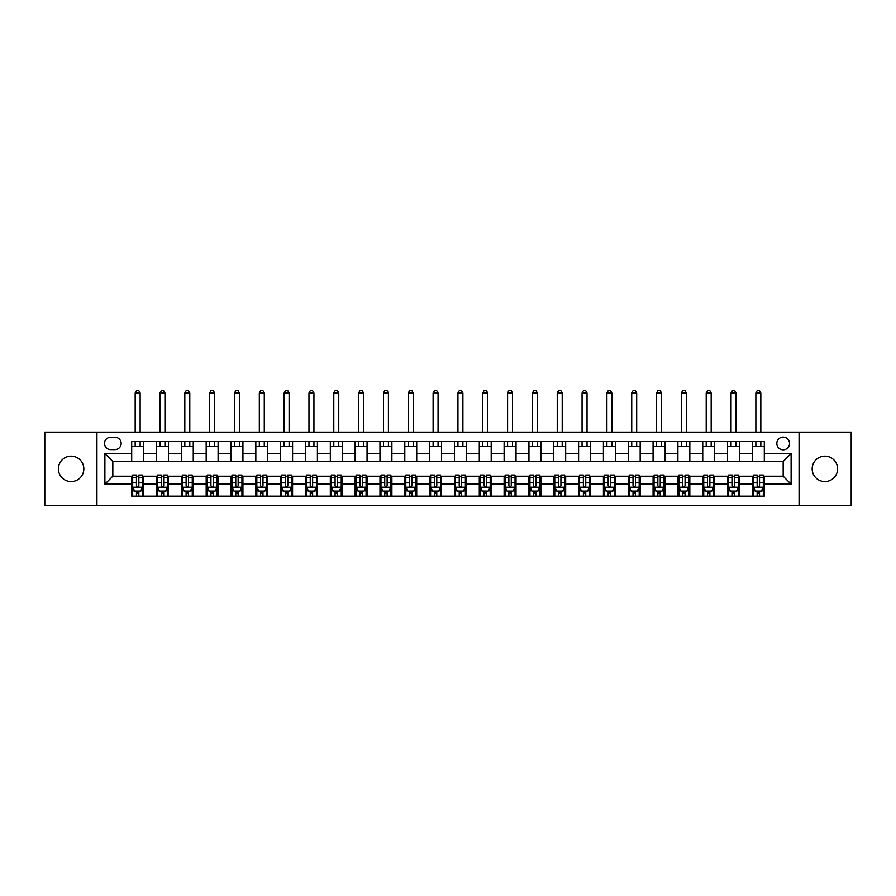 <?xml version="1.0" encoding="UTF-8"?>
<svg xmlns="http://www.w3.org/2000/svg" width="896" height="896" viewBox="0 0 896 896"><rect width="100%" height="100%" fill="white"/><g stroke="black" fill="none" stroke-linecap="round" stroke-linejoin="round"><path stroke-width="1.34" d="M824.88 456.142A12.712 12.712 0 0 0 812.168 468.854A12.712 12.712 0 0 0 824.88 481.566A12.712 12.712 0 0 0 837.592 468.854A12.712 12.712 0 0 0 824.88 456.142M71.12 456.142A12.712 12.712 0 0 0 58.408 468.854A12.712 12.712 0 0 0 71.12 481.566A12.712 12.712 0 0 0 83.832 468.854A12.712 12.712 0 0 0 71.12 456.142M783.171 437.08A6.35 6.35 0 0 0 776.821 443.43A6.35 6.35 0 0 0 783.171 449.792A6.35 6.35 0 0 0 789.533 443.43A6.35 6.35 0 0 0 783.171 437.08M799.064 505.602L851.2 505.602L851.2 432.107L799.064 432.107L799.064 505.602L96.936 505.602L96.936 432.107L44.8 432.107L44.8 505.602L96.936 505.602M110.645 449.59L115.013 449.59A6.16 6.16 0 0 0 121.173 443.43A6.16 6.16 0 0 0 115.013 437.27L110.645 437.27A6.16 6.16 0 0 0 104.485 443.43A6.16 6.16 0 0 0 110.645 449.59M799.064 432.107L96.936 432.107M131.701 484.154L104.888 484.154L104.888 453.566L131.701 453.566L131.701 461.507L112.829 461.507L112.829 476.202L131.701 476.202L131.701 496.16L764.299 496.16L764.299 476.202L783.171 476.202L783.171 461.507L764.299 461.507L764.299 453.566L791.112 453.566L791.112 484.154L764.299 484.154M764.299 453.566L764.299 441.549L131.701 441.549L131.701 453.566M752.382 441.549L752.382 461.507L764.299 461.507M752.382 461.507L131.701 461.507M131.701 476.202L132.686 476.202M136.461 476.202L138.846 476.202M142.621 476.202L143.618 476.202L143.618 496.16M157.517 476.202L143.618 476.202M161.291 476.202L163.677 476.202M167.451 476.202L168.437 476.202L168.437 496.16M182.347 476.202L168.437 476.202M186.122 476.202L188.507 476.202M192.27 476.202L193.267 476.202L193.267 496.16M207.178 476.202L193.267 476.202M210.941 476.202L213.326 476.202M217.101 476.202L218.098 476.202L218.098 496.16M231.997 476.202L218.098 476.202M235.771 476.202L238.157 476.202M241.931 476.202L242.928 476.202L242.928 496.16M256.827 476.202L242.928 476.202M260.602 476.202L262.987 476.202M266.762 476.202L267.747 476.202L267.747 496.16M281.658 476.202L267.747 476.202M285.432 476.202L287.818 476.202M291.581 476.202L292.578 476.202L292.578 496.16M306.488 476.202L292.578 476.202M310.251 476.202L312.637 476.202M316.411 476.202L317.408 476.202L317.408 496.16M331.307 476.202L317.408 476.202M335.082 476.202L337.467 476.202M341.242 476.202L342.238 476.202L342.238 496.16M356.138 476.202L342.238 476.202M359.912 476.202L362.298 476.202M366.072 476.202L367.058 476.202L367.058 496.16M380.968 476.202L367.058 476.202M384.742 476.202L387.128 476.202M390.891 476.202L391.888 476.202L391.888 496.16M405.798 476.202L391.888 476.202M409.562 476.202L411.947 476.202M415.722 476.202L416.718 476.202L416.718 496.16M430.618 476.202L416.718 476.202M434.392 476.202L436.778 476.202M440.552 476.202L441.549 476.202L441.549 496.16M455.448 476.202L441.549 476.202M459.222 476.202L461.608 476.202M465.382 476.202L466.368 476.202L466.368 496.16M480.278 476.202L466.368 476.202M484.053 476.202L486.438 476.202M490.202 476.202L491.198 476.202L491.198 496.16M505.109 476.202L491.198 476.202M508.872 476.202L511.258 476.202M515.032 476.202L516.029 476.202L516.029 496.16M529.928 476.202L516.029 476.202M533.702 476.202L536.088 476.202M539.862 476.202L540.859 476.202L540.859 496.16M554.758 476.202L540.859 476.202M558.533 476.202L560.918 476.202M564.693 476.202L565.678 476.202L565.678 496.16M579.589 476.202L565.678 476.202M583.363 476.202L585.749 476.202M589.512 476.202L590.509 476.202L590.509 496.16M604.419 476.202L590.509 476.202M608.182 476.202L610.568 476.202M614.342 476.202L615.339 476.202L615.339 496.16M629.238 476.202L615.339 476.202M633.013 476.202L635.398 476.202M639.173 476.202L640.17 476.202L640.17 496.16M654.069 476.202L640.17 476.202M657.843 476.202L660.229 476.202M664.003 476.202L664.989 476.202L664.989 496.16M678.899 476.202L664.989 476.202M682.674 476.202L685.059 476.202M688.822 476.202L689.819 476.202L689.819 496.16M703.73 476.202L689.819 476.202M707.493 476.202L709.878 476.202M713.653 476.202L714.65 476.202L714.65 496.16M728.549 476.202L714.65 476.202M732.323 476.202L734.709 476.202M738.483 476.202L739.48 476.202L739.48 496.16M753.379 476.202L739.48 476.202M757.154 476.202L759.539 476.202M763.314 476.202L764.299 476.202M143.618 441.549L143.618 461.507M131.701 446.51L143.618 446.51M131.701 491.198L132.686 491.198M136.461 491.198L138.846 491.198M142.621 491.198L143.618 491.198M156.52 476.202L156.52 496.16M156.52 441.549L156.52 461.507M168.437 441.549L168.437 461.507M156.52 446.51L168.437 446.51M156.52 491.198L157.517 491.198M161.291 491.198L163.677 491.198M167.451 491.198L168.437 491.198M181.35 476.202L181.35 496.16M181.35 491.198L182.347 491.198M186.122 491.198L188.507 491.198M192.27 491.198L193.267 491.198M181.35 441.549L181.35 461.507M193.267 441.549L193.267 461.507M181.35 446.51L193.267 446.51M206.181 476.202L206.181 496.16M206.181 491.198L207.178 491.198M210.941 491.198L213.326 491.198M217.101 491.198L218.098 491.198M206.181 441.549L206.181 461.507M218.098 441.549L218.098 461.507M206.181 446.51L218.098 446.51M231.011 476.202L231.011 496.16M231.011 491.198L231.997 491.198M235.771 491.198L238.157 491.198M241.931 491.198L242.928 491.198M231.011 441.549L231.011 461.507M242.928 441.549L242.928 461.507M231.011 446.51L242.928 446.51M255.83 476.202L255.83 496.16M255.83 491.198L256.827 491.198M260.602 491.198L262.987 491.198M266.762 491.198L267.747 491.198M255.83 441.549L255.83 461.507M267.747 441.549L267.747 461.507M255.83 446.51L267.747 446.51M280.661 476.202L280.661 496.16M280.661 491.198L281.658 491.198M285.432 491.198L287.818 491.198M291.581 491.198L292.578 491.198M280.661 441.549L280.661 461.507M292.578 441.549L292.578 461.507M280.661 446.51L292.578 446.51M305.491 476.202L305.491 496.16M305.491 491.198L306.488 491.198M310.251 491.198L312.637 491.198M316.411 491.198L317.408 491.198M305.491 441.549L305.491 461.507M317.408 441.549L317.408 461.507M305.491 446.51L317.408 446.51M330.322 476.202L330.322 496.16M330.322 491.198L331.307 491.198M335.082 491.198L337.467 491.198M341.242 491.198L342.238 491.198M330.322 441.549L330.322 461.507M342.238 441.549L342.238 461.507M330.322 446.51L342.238 446.51M355.141 476.202L355.141 496.16M355.141 491.198L356.138 491.198M359.912 491.198L362.298 491.198M366.072 491.198L367.058 491.198M355.141 441.549L355.141 461.507M367.058 441.549L367.058 461.507M355.141 446.51L367.058 446.51M379.971 476.202L379.971 496.16M379.971 491.198L380.968 491.198M384.742 491.198L387.128 491.198M390.891 491.198L391.888 491.198M379.971 441.549L379.971 461.507M391.888 441.549L391.888 461.507M379.971 446.51L391.888 446.51M404.802 476.202L404.802 496.16M404.802 491.198L405.798 491.198M409.562 491.198L411.947 491.198M415.722 491.198L416.718 491.198M404.802 441.549L404.802 461.507M416.718 441.549L416.718 461.507M404.802 446.51L416.718 446.51M429.632 476.202L429.632 496.16M429.632 491.198L430.618 491.198M434.392 491.198L436.778 491.198M440.552 491.198L441.549 491.198M429.632 441.549L429.632 461.507M441.549 441.549L441.549 461.507M429.632 446.51L441.549 446.51M454.451 476.202L454.451 496.16M454.451 491.198L455.448 491.198M459.222 491.198L461.608 491.198M465.382 491.198L466.368 491.198M454.451 441.549L454.451 461.507M466.368 441.549L466.368 461.507M454.451 446.51L466.368 446.51M479.282 476.202L479.282 496.16M479.282 491.198L480.278 491.198M484.053 491.198L486.438 491.198M490.202 491.198L491.198 491.198M479.282 441.549L479.282 461.507M491.198 441.549L491.198 461.507M479.282 446.51L491.198 446.51M504.112 476.202L504.112 496.16M504.112 491.198L505.109 491.198M508.872 491.198L511.258 491.198M515.032 491.198L516.029 491.198M504.112 441.549L504.112 461.507M516.029 441.549L516.029 461.507M504.112 446.51L516.029 446.51M528.942 476.202L528.942 496.16M528.942 491.198L529.928 491.198M533.702 491.198L536.088 491.198M539.862 491.198L540.859 491.198M528.942 441.549L528.942 461.507M540.859 441.549L540.859 461.507M528.942 446.51L540.859 446.51M553.762 476.202L553.762 496.16M553.762 491.198L554.758 491.198M558.533 491.198L560.918 491.198M564.693 491.198L565.678 491.198M553.762 441.549L553.762 461.507M565.678 441.549L565.678 461.507M553.762 446.51L565.678 446.51M578.592 476.202L578.592 496.16M578.592 491.198L579.589 491.198M583.363 491.198L585.749 491.198M589.512 491.198L590.509 491.198M578.592 441.549L578.592 461.507M590.509 441.549L590.509 461.507M578.592 446.51L590.509 446.51M603.422 476.202L603.422 496.16M603.422 491.198L604.419 491.198M608.182 491.198L610.568 491.198M614.342 491.198L615.339 491.198M603.422 441.549L603.422 461.507M615.339 441.549L615.339 461.507M603.422 446.51L615.339 446.51M628.253 476.202L628.253 496.16M628.253 491.198L629.238 491.198M633.013 491.198L635.398 491.198M639.173 491.198L640.17 491.198M628.253 441.549L628.253 461.507M640.17 441.549L640.17 461.507M628.253 446.51L640.17 446.51M653.072 476.202L653.072 496.16M653.072 491.198L654.069 491.198M657.843 491.198L660.229 491.198M664.003 491.198L664.989 491.198M653.072 441.549L653.072 461.507M664.989 441.549L664.989 461.507M653.072 446.51L664.989 446.51M677.902 476.202L677.902 496.16M677.902 491.198L678.899 491.198M682.674 491.198L685.059 491.198M688.822 491.198L689.819 491.198M677.902 441.549L677.902 461.507M689.819 441.549L689.819 461.507M677.902 446.51L689.819 446.51M702.733 476.202L702.733 496.16M702.733 491.198L703.73 491.198M707.493 491.198L709.878 491.198M713.653 491.198L714.65 491.198M702.733 441.549L702.733 461.507M714.65 441.549L714.65 461.507M702.733 446.51L714.65 446.51M727.563 476.202L727.563 496.16M727.563 491.198L728.549 491.198M732.323 491.198L734.709 491.198M738.483 491.198L739.48 491.198M727.563 441.549L727.563 461.507M739.48 441.549L739.48 461.507M727.563 446.51L739.48 446.51M752.382 476.202L752.382 496.16M752.382 491.198L753.379 491.198M757.154 491.198L759.539 491.198M763.314 491.198L764.299 491.198M752.382 446.51L764.299 446.51M112.829 461.507L104.888 453.566M112.829 476.202L104.888 484.154M791.112 453.566L783.171 461.507M791.112 484.154L783.171 476.202M136.461 493.584L138.846 493.584M132.686 477.501L136.461 477.501L136.461 475.014L132.686 475.014L132.686 487.133L134.68 491.098L140.638 491.098L142.621 487.133L142.621 475.014L138.846 475.014L138.846 477.501L142.621 477.501M142.621 487.133L142.621 496.16M132.686 487.133L132.686 496.16M138.846 491.098L138.846 496.16M136.461 496.16L136.461 491.098M136.461 477.501L136.461 485.643C137.256 487.166 138.051 487.166 138.846 485.643L138.846 477.501M140.134 446.51L140.134 441.549M140.134 432.107L140.134 392.986L135.173 392.986L135.173 432.107M135.173 446.51L135.173 441.549M135.173 392.986L136.662 390.398L138.645 390.398L140.134 392.986M161.291 493.584L163.677 493.584M157.517 477.501L161.291 477.501L161.291 475.014L157.517 475.014L157.517 487.133L159.499 491.098L165.458 491.098L167.451 487.133L167.451 475.014L163.677 475.014L163.677 477.501L167.451 477.501M167.451 487.133L167.451 496.16M157.517 487.133L157.517 496.16M163.677 491.098L163.677 496.16M161.291 496.16L161.291 491.098M161.291 477.501L161.291 485.643C162.086 487.166 162.882 487.166 163.677 485.643L163.677 477.501M164.965 446.51L164.965 441.549M164.965 432.107L164.965 392.986L160.003 392.986L160.003 432.107M160.003 446.51L160.003 441.549M160.003 392.986L161.493 390.398L163.475 390.398L164.965 392.986M186.122 493.584L188.507 493.584M182.347 477.501L186.122 477.501L186.122 475.014L182.347 475.014L182.347 487.133L184.33 491.098L190.288 491.098L192.27 487.133L192.27 475.014L188.507 475.014L188.507 477.501L192.27 477.501M192.27 487.133L192.27 496.16M182.347 487.133L182.347 496.16M188.507 491.098L188.507 496.16M186.122 496.16L186.122 491.098M186.122 477.501L186.122 485.643C186.917 487.166 187.712 487.166 188.507 485.643L188.507 477.501M189.795 446.51L189.795 441.549M189.795 432.107L189.795 392.986L184.822 392.986L184.822 432.107M184.822 446.51L184.822 441.549M184.822 392.986L186.312 390.398L188.306 390.398L189.795 392.986M210.941 493.584L213.326 493.584M207.178 477.501L210.941 477.501L210.941 475.014L207.178 475.014L207.178 487.133L209.16 491.098L215.118 491.098L217.101 487.133L217.101 475.014L213.326 475.014L213.326 477.501L217.101 477.501M217.101 487.133L217.101 496.16M207.178 487.133L207.178 496.16M213.326 491.098L213.326 496.16M210.941 496.16L210.941 491.098M210.941 477.501L210.941 485.643C211.736 487.166 212.531 487.166 213.326 485.643L213.326 477.501M214.626 446.51L214.626 441.549M214.626 432.107L214.626 392.986L209.653 392.986L209.653 432.107M209.653 446.51L209.653 441.549M209.653 392.986L211.142 390.398L213.136 390.398L214.626 392.986M235.771 493.584L238.157 493.584M231.997 477.501L235.771 477.501L235.771 475.014L231.997 475.014L231.997 487.133L233.99 491.098L239.949 491.098L241.931 487.133L241.931 475.014L238.157 475.014L238.157 477.501L241.931 477.501M241.931 487.133L241.931 496.16M231.997 487.133L231.997 496.16M238.157 491.098L238.157 496.16M235.771 496.16L235.771 491.098M235.771 477.501L235.771 485.643C236.566 487.166 237.362 487.166 238.157 485.643L238.157 477.501M239.445 446.51L239.445 441.549M239.445 432.107L239.445 392.986L234.483 392.986L234.483 432.107M234.483 446.51L234.483 441.549M234.483 392.986L235.973 390.398L237.955 390.398L239.445 392.986M260.602 493.584L262.987 493.584M256.827 477.501L260.602 477.501L260.602 475.014L256.827 475.014L256.827 487.133L258.81 491.098L264.768 491.098L266.762 487.133L266.762 475.014L262.987 475.014L262.987 477.501L266.762 477.501M266.762 487.133L266.762 496.16M256.827 487.133L256.827 496.16M262.987 491.098L262.987 496.16M260.602 496.16L260.602 491.098M260.602 477.501L260.602 485.643C261.397 487.166 262.192 487.166 262.987 485.643L262.987 477.501M264.275 446.51L264.275 441.549M264.275 432.107L264.275 392.986L259.314 392.986L259.314 432.107M259.314 446.51L259.314 441.549M259.314 392.986L260.803 390.398L262.786 390.398L264.275 392.986M285.432 493.584L287.818 493.584M281.658 477.501L285.432 477.501L285.432 475.014L281.658 475.014L281.658 487.133L283.64 491.098L289.598 491.098L291.581 487.133L291.581 475.014L287.818 475.014L287.818 477.501L291.581 477.501M291.581 487.133L291.581 496.16M281.658 487.133L281.658 496.16M287.818 491.098L287.818 496.16M285.432 496.16L285.432 491.098M285.432 477.501L285.432 485.643C286.227 487.166 287.022 487.166 287.818 485.643L287.818 477.501M289.106 446.51L289.106 441.549M289.106 432.107L289.106 392.986L284.133 392.986L284.133 432.107M284.133 446.51L284.133 441.549M284.133 392.986L285.622 390.398L287.616 390.398L289.106 392.986M310.251 493.584L312.637 493.584M306.488 477.501L310.251 477.501L310.251 475.014L306.488 475.014L306.488 487.133L308.47 491.098L314.429 491.098L316.411 487.133L316.411 475.014L312.637 475.014L312.637 477.501L316.411 477.501M316.411 487.133L316.411 496.16M306.488 487.133L306.488 496.16M312.637 491.098L312.637 496.16M310.251 496.16L310.251 491.098M310.251 477.501L310.251 485.643C311.046 487.166 311.842 487.166 312.637 485.643L312.637 477.501M313.936 446.51L313.936 441.549M313.936 432.107L313.936 392.986L308.963 392.986L308.963 432.107M308.963 446.51L308.963 441.549M308.963 392.986L310.453 390.398L312.446 390.398L313.936 392.986M335.082 493.584L337.467 493.584M331.307 477.501L335.082 477.501L335.082 475.014L331.307 475.014L331.307 487.133L333.301 491.098L339.259 491.098L341.242 487.133L341.242 475.014L337.467 475.014L337.467 477.501L341.242 477.501M341.242 487.133L341.242 496.16M331.307 487.133L331.307 496.16M337.467 491.098L337.467 496.16M335.082 496.16L335.082 491.098M335.082 477.501L335.082 485.643C335.877 487.166 336.672 487.166 337.467 485.643L337.467 477.501M338.755 446.51L338.755 441.549M338.755 432.107L338.755 392.986L333.794 392.986L333.794 432.107M333.794 446.51L333.794 441.549M333.794 392.986L335.283 390.398L337.266 390.398L338.755 392.986M359.912 493.584L362.298 493.584M356.138 477.501L359.912 477.501L359.912 475.014L356.138 475.014L356.138 487.133L358.12 491.098L364.078 491.098L366.072 487.133L366.072 475.014L362.298 475.014L362.298 477.501L366.072 477.501M366.072 487.133L366.072 496.16M356.138 487.133L356.138 496.16M362.298 491.098L362.298 496.16M359.912 496.16L359.912 491.098M359.912 477.501L359.912 485.643C360.707 487.166 361.502 487.166 362.298 485.643L362.298 477.501M363.586 446.51L363.586 441.549M363.586 432.107L363.586 392.986L358.624 392.986L358.624 432.107M358.624 446.51L358.624 441.549M358.624 392.986L360.114 390.398L362.096 390.398L363.586 392.986M384.742 493.584L387.128 493.584M380.968 477.501L384.742 477.501L384.742 475.014L380.968 475.014L380.968 487.133L382.95 491.098L388.909 491.098L390.891 487.133L390.891 475.014L387.128 475.014L387.128 477.501L390.891 477.501M390.891 487.133L390.891 496.16M380.968 487.133L380.968 496.16M387.128 491.098L387.128 496.16M384.742 496.16L384.742 491.098M384.742 477.501L384.742 485.643C385.538 487.166 386.333 487.166 387.128 485.643L387.128 477.501M388.416 446.51L388.416 441.549M388.416 432.107L388.416 392.986L383.443 392.986L383.443 432.107M383.443 446.51L383.443 441.549M383.443 392.986L384.933 390.398L386.926 390.398L388.416 392.986M409.562 493.584L411.947 493.584M405.798 477.501L409.562 477.501L409.562 475.014L405.798 475.014L405.798 487.133L407.781 491.098L413.739 491.098L415.722 487.133L415.722 475.014L411.947 475.014L411.947 477.501L415.722 477.501M415.722 487.133L415.722 496.16M405.798 487.133L405.798 496.16M411.947 491.098L411.947 496.16M409.562 496.16L409.562 491.098M409.562 477.501L409.562 485.643C410.357 487.166 411.152 487.166 411.947 485.643L411.947 477.501M413.246 446.51L413.246 441.549M413.246 432.107L413.246 392.986L408.274 392.986L408.274 432.107M408.274 446.51L408.274 441.549M408.274 392.986L409.763 390.398L411.757 390.398L413.246 392.986M434.392 493.584L436.778 493.584M430.618 477.501L434.392 477.501L434.392 475.014L430.618 475.014L430.618 487.133L432.611 491.098L438.57 491.098L440.552 487.133L440.552 475.014L436.778 475.014L436.778 477.501L440.552 477.501M440.552 487.133L440.552 496.16M430.618 487.133L430.618 496.16M436.778 491.098L436.778 496.16M434.392 496.16L434.392 491.098M434.392 477.501L434.392 485.643C435.187 487.166 435.982 487.166 436.778 485.643L436.778 477.501M438.066 446.51L438.066 441.549M438.066 432.107L438.066 392.986L433.104 392.986L433.104 432.107M433.104 446.51L433.104 441.549M433.104 392.986L434.594 390.398L436.576 390.398L438.066 392.986M459.222 493.584L461.608 493.584M455.448 477.501L459.222 477.501L459.222 475.014L455.448 475.014L455.448 487.133L457.43 491.098L463.389 491.098L465.382 487.133L465.382 475.014L461.608 475.014L461.608 477.501L465.382 477.501M465.382 487.133L465.382 496.16M455.448 487.133L455.448 496.16M461.608 491.098L461.608 496.16M459.222 496.16L459.222 491.098M459.222 477.501L459.222 485.643C460.018 487.166 460.813 487.166 461.608 485.643L461.608 477.501M462.896 446.51L462.896 441.549M462.896 432.107L462.896 392.986L457.934 392.986L457.934 432.107M457.934 446.51L457.934 441.549M457.934 392.986L459.424 390.398L461.406 390.398L462.896 392.986M484.053 493.584L486.438 493.584M480.278 477.501L484.053 477.501L484.053 475.014L480.278 475.014L480.278 487.133L482.261 491.098L488.219 491.098L490.202 487.133L490.202 475.014L486.438 475.014L486.438 477.501L490.202 477.501M490.202 487.133L490.202 496.16M480.278 487.133L480.278 496.16M486.438 491.098L486.438 496.16M484.053 496.16L484.053 491.098M484.053 477.501L484.053 485.643C484.848 487.166 485.632 487.166 486.438 485.643L486.438 477.501M487.726 446.51L487.726 441.549M487.726 432.107L487.726 392.986L482.754 392.986L482.754 432.107M482.754 446.51L482.754 441.549M482.754 392.986L484.243 390.398L486.237 390.398L487.726 392.986M508.872 493.584L511.258 493.584M505.109 477.501L508.872 477.501L508.872 475.014L505.109 475.014L505.109 487.133L507.091 491.098L513.05 491.098L515.032 487.133L515.032 475.014L511.258 475.014L511.258 477.501L515.032 477.501M515.032 487.133L515.032 496.16M505.109 487.133L505.109 496.16M511.258 491.098L511.258 496.16M508.872 496.16L508.872 491.098M508.872 477.501L508.872 485.643C509.667 487.166 510.462 487.166 511.258 485.643L511.258 477.501M512.557 446.51L512.557 441.549M512.557 432.107L512.557 392.986L507.584 392.986L507.584 432.107M507.584 446.51L507.584 441.549M507.584 392.986L509.074 390.398L511.067 390.398L512.557 392.986M533.702 493.584L536.088 493.584M529.928 477.501L533.702 477.501L533.702 475.014L529.928 475.014L529.928 487.133L531.922 491.098L537.88 491.098L539.862 487.133L539.862 475.014L536.088 475.014L536.088 477.501L539.862 477.501M539.862 487.133L539.862 496.16M529.928 487.133L529.928 496.16M536.088 491.098L536.088 496.16M533.702 496.16L533.702 491.098M533.702 477.501L533.702 485.643C534.498 487.166 535.293 487.166 536.088 485.643L536.088 477.501M537.376 446.51L537.376 441.549M537.376 432.107L537.376 392.986L532.414 392.986L532.414 432.107M532.414 446.51L532.414 441.549M532.414 392.986L533.904 390.398L535.886 390.398L537.376 392.986M558.533 493.584L560.918 493.584M554.758 477.501L558.533 477.501L558.533 475.014L554.758 475.014L554.758 487.133L556.741 491.098L562.699 491.098L564.693 487.133L564.693 475.014L560.918 475.014L560.918 477.501L564.693 477.501M564.693 487.133L564.693 496.16M554.758 487.133L554.758 496.16M560.918 491.098L560.918 496.16M558.533 496.16L558.533 491.098M558.533 477.501L558.533 485.643C559.328 487.166 560.123 487.166 560.918 485.643L560.918 477.501M562.206 446.51L562.206 441.549M562.206 432.107L562.206 392.986L557.245 392.986L557.245 432.107M557.245 446.51L557.245 441.549M557.245 392.986L558.734 390.398L560.717 390.398L562.206 392.986M583.363 493.584L585.749 493.584M579.589 477.501L583.363 477.501L583.363 475.014L579.589 475.014L579.589 487.133L581.571 491.098L587.53 491.098L589.512 487.133L589.512 475.014L585.749 475.014L585.749 477.501L589.512 477.501M589.512 487.133L589.512 496.16M579.589 487.133L579.589 496.16M585.749 491.098L585.749 496.16M583.363 496.16L583.363 491.098M583.363 477.501L583.363 485.643C584.158 487.166 584.942 487.166 585.749 485.643L585.749 477.501M587.037 446.51L587.037 441.549M587.037 432.107L587.037 392.986L582.064 392.986L582.064 432.107M582.064 446.51L582.064 441.549M582.064 392.986L583.554 390.398L585.547 390.398L587.037 392.986M608.182 493.584L610.568 493.584M604.419 477.501L608.182 477.501L608.182 475.014L604.419 475.014L604.419 487.133L606.402 491.098L612.36 491.098L614.342 487.133L614.342 475.014L610.568 475.014L610.568 477.501L614.342 477.501M614.342 487.133L614.342 496.16M604.419 487.133L604.419 496.16M610.568 491.098L610.568 496.16M608.182 496.16L608.182 491.098M608.182 477.501L608.182 485.643C608.978 487.166 609.773 487.166 610.568 485.643L610.568 477.501M611.867 446.51L611.867 441.549M611.867 432.107L611.867 392.986L606.894 392.986L606.894 432.107M606.894 446.51L606.894 441.549M606.894 392.986L608.384 390.398L610.378 390.398L611.867 392.986M633.013 493.584L635.398 493.584M629.238 477.501L633.013 477.501L633.013 475.014L629.238 475.014L629.238 487.133L631.232 491.098L637.19 491.098L639.173 487.133L639.173 475.014L635.398 475.014L635.398 477.501L639.173 477.501M639.173 487.133L639.173 496.16M629.238 487.133L629.238 496.16M635.398 491.098L635.398 496.16M633.013 496.16L633.013 491.098M633.013 477.501L633.013 485.643C633.808 487.166 634.603 487.166 635.398 485.643L635.398 477.501M636.686 446.51L636.686 441.549M636.686 432.107L636.686 392.986L631.725 392.986L631.725 432.107M631.725 446.51L631.725 441.549M631.725 392.986L633.214 390.398L635.197 390.398L636.686 392.986M657.843 493.584L660.229 493.584M654.069 477.501L657.843 477.501L657.843 475.014L654.069 475.014L654.069 487.133L656.051 491.098L662.01 491.098L664.003 487.133L664.003 475.014L660.229 475.014L660.229 477.501L664.003 477.501M664.003 487.133L664.003 496.16M654.069 487.133L654.069 496.16M660.229 491.098L660.229 496.16M657.843 496.16L657.843 491.098M657.843 477.501L657.843 485.643C658.638 487.166 659.434 487.166 660.229 485.643L660.229 477.501M661.517 446.51L661.517 441.549M661.517 432.107L661.517 392.986L656.555 392.986L656.555 432.107M656.555 446.51L656.555 441.549M656.555 392.986L658.045 390.398L660.027 390.398L661.517 392.986M682.674 493.584L685.059 493.584M678.899 477.501L682.674 477.501L682.674 475.014L678.899 475.014L678.899 487.133L680.882 491.098L686.84 491.098L688.822 487.133L688.822 475.014L685.059 475.014L685.059 477.501L688.822 477.501M688.822 487.133L688.822 496.16M678.899 487.133L678.899 496.16M685.059 491.098L685.059 496.16M682.674 496.16L682.674 491.098M682.674 477.501L682.674 485.643C683.469 487.166 684.253 487.166 685.059 485.643L685.059 477.501M686.347 446.51L686.347 441.549M686.347 432.107L686.347 392.986L681.374 392.986L681.374 432.107M681.374 446.51L681.374 441.549M681.374 392.986L682.864 390.398L684.858 390.398L686.347 392.986M707.493 493.584L709.878 493.584M703.73 477.501L707.493 477.501L707.493 475.014L703.73 475.014L703.73 487.133L705.712 491.098L711.67 491.098L713.653 487.133L713.653 475.014L709.878 475.014L709.878 477.501L713.653 477.501M713.653 487.133L713.653 496.16M703.73 487.133L703.73 496.16M709.878 491.098L709.878 496.16M707.493 496.16L707.493 491.098M707.493 477.501L707.493 485.643C708.288 487.166 709.083 487.166 709.878 485.643L709.878 477.501M711.178 446.51L711.178 441.549M711.178 432.107L711.178 392.986L706.205 392.986L706.205 432.107M706.205 446.51L706.205 441.549M706.205 392.986L707.694 390.398L709.688 390.398L711.178 392.986M732.323 493.584L734.709 493.584M728.549 477.501L732.323 477.501L732.323 475.014L728.549 475.014L728.549 487.133L730.542 491.098L736.501 491.098L738.483 487.133L738.483 475.014L734.709 475.014L734.709 477.501L738.483 477.501M738.483 487.133L738.483 496.16M728.549 487.133L728.549 496.16M734.709 491.098L734.709 496.16M732.323 496.16L732.323 491.098M732.323 477.501L732.323 485.643C733.118 487.166 733.914 487.166 734.709 485.643L734.709 477.501M735.997 446.51L735.997 441.549M735.997 432.107L735.997 392.986L731.035 392.986L731.035 432.107M731.035 446.51L731.035 441.549M731.035 392.986L732.525 390.398L734.507 390.398L735.997 392.986M757.154 493.584L759.539 493.584M753.379 477.501L757.154 477.501L757.154 475.014L753.379 475.014L753.379 487.133L755.362 491.098L761.32 491.098L763.314 487.133L763.314 475.014L759.539 475.014L759.539 477.501L763.314 477.501M763.314 487.133L763.314 496.16M753.379 487.133L753.379 496.16M759.539 491.098L759.539 496.16M757.154 496.16L757.154 491.098M757.154 477.501L757.154 485.643C757.949 487.166 758.744 487.166 759.539 485.643L759.539 477.501M760.827 446.51L760.827 441.549M760.827 432.107L760.827 392.986L755.866 392.986L755.866 432.107M755.866 446.51L755.866 441.549M755.866 392.986L757.355 390.398L759.338 390.398L760.827 392.986M156.52 484.154L143.618 484.154M156.52 453.566L143.618 453.566M181.35 453.566L168.437 453.566M181.35 484.154L168.437 484.154M206.181 453.566L193.267 453.566M206.181 484.154L193.267 484.154M231.011 453.566L218.098 453.566M231.011 484.154L218.098 484.154M255.83 453.566L242.928 453.566M255.83 484.154L242.928 484.154M280.661 453.566L267.747 453.566M280.661 484.154L267.747 484.154M305.491 453.566L292.578 453.566M305.491 484.154L292.578 484.154M330.322 453.566L317.408 453.566M330.322 484.154L317.408 484.154M355.141 453.566L342.238 453.566M355.141 484.154L342.238 484.154M379.971 453.566L367.058 453.566M379.971 484.154L367.058 484.154M404.802 453.566L391.888 453.566M404.802 484.154L391.888 484.154M429.632 453.566L416.718 453.566M429.632 484.154L416.718 484.154M454.451 453.566L441.549 453.566M454.451 484.154L441.549 484.154M479.282 453.566L466.368 453.566M479.282 484.154L466.368 484.154M504.112 453.566L491.198 453.566M504.112 484.154L491.198 484.154M528.942 453.566L516.029 453.566M528.942 484.154L516.029 484.154M553.762 453.566L540.859 453.566M553.762 484.154L540.859 484.154M578.592 453.566L565.678 453.566M578.592 484.154L565.678 484.154M603.422 453.566L590.509 453.566M603.422 484.154L590.509 484.154M628.253 453.566L615.339 453.566M628.253 484.154L615.339 484.154M653.072 453.566L640.17 453.566M653.072 484.154L640.17 484.154M677.902 453.566L664.989 453.566M677.902 484.154L664.989 484.154M702.733 453.566L689.819 453.566M702.733 484.154L689.819 484.154M727.563 453.566L714.65 453.566M727.563 484.154L714.65 484.154M752.382 453.566L739.48 453.566M752.382 484.154L739.48 484.154M132.742 487.222L142.576 487.222M142.621 490.862L140.75 490.862M134.557 490.862L132.686 490.862M138.846 482.832L142.621 482.832M132.686 482.832L136.461 482.832M136.461 492.318L138.846 492.318M157.562 487.222L167.395 487.222M167.451 490.862L165.581 490.862M159.387 490.862L157.517 490.862M163.677 482.832L167.451 482.832M157.517 482.832L161.291 482.832M161.291 492.318L163.677 492.318M182.392 487.222L192.226 487.222M192.27 490.862L190.411 490.862M184.206 490.862L182.347 490.862M188.507 482.832L192.27 482.832M182.347 482.832L186.122 482.832M186.122 492.318L188.507 492.318M207.222 487.222L217.056 487.222M217.101 490.862L215.242 490.862M209.037 490.862L207.178 490.862M213.326 482.832L217.101 482.832M207.178 482.832L210.941 482.832M210.941 492.318L213.326 492.318M232.053 487.222L241.886 487.222M241.931 490.862L240.061 490.862M233.867 490.862L231.997 490.862M238.157 482.832L241.931 482.832M231.997 482.832L235.771 482.832M235.771 492.318L238.157 492.318M256.872 487.222L266.706 487.222M266.762 490.862L264.891 490.862M258.698 490.862L256.827 490.862M262.987 482.832L266.762 482.832M256.827 482.832L260.602 482.832M260.602 492.318L262.987 492.318M281.702 487.222L291.536 487.222M291.581 490.862L289.722 490.862M283.517 490.862L281.658 490.862M287.818 482.832L291.581 482.832M281.658 482.832L285.432 482.832M285.432 492.318L287.818 492.318M306.533 487.222L316.366 487.222M316.411 490.862L314.552 490.862M308.347 490.862L306.488 490.862M312.637 482.832L316.411 482.832M306.488 482.832L310.251 482.832M310.251 492.318L312.637 492.318M331.363 487.222L341.197 487.222M341.242 490.862L339.371 490.862M333.178 490.862L331.307 490.862M337.467 482.832L341.242 482.832M331.307 482.832L335.082 482.832M335.082 492.318L337.467 492.318M356.182 487.222L366.016 487.222M366.072 490.862L364.202 490.862M358.008 490.862L356.138 490.862M362.298 482.832L366.072 482.832M356.138 482.832L359.912 482.832M359.912 492.318L362.298 492.318M381.013 487.222L390.846 487.222M390.891 490.862L389.032 490.862M382.827 490.862L380.968 490.862M387.128 482.832L390.891 482.832M380.968 482.832L384.742 482.832M384.742 492.318L387.128 492.318M405.843 487.222L415.677 487.222M415.722 490.862L413.862 490.862M407.658 490.862L405.798 490.862M411.947 482.832L415.722 482.832M405.798 482.832L409.562 482.832M409.562 492.318L411.947 492.318M430.674 487.222L440.507 487.222M440.552 490.862L438.682 490.862M432.488 490.862L430.618 490.862M436.778 482.832L440.552 482.832M430.618 482.832L434.392 482.832M434.392 492.318L436.778 492.318M455.493 487.222L465.326 487.222M465.382 490.862L463.512 490.862M457.318 490.862L455.448 490.862M461.608 482.832L465.382 482.832M455.448 482.832L459.222 482.832M459.222 492.318L461.608 492.318M480.323 487.222L490.157 487.222M490.202 490.862L488.342 490.862M482.138 490.862L480.278 490.862M486.438 482.832L490.202 482.832M480.278 482.832L484.053 482.832M484.053 492.318L486.438 492.318M505.154 487.222L514.987 487.222M515.032 490.862L513.173 490.862M506.968 490.862L505.109 490.862M511.258 482.832L515.032 482.832M505.109 482.832L508.872 482.832M508.872 492.318L511.258 492.318M529.984 487.222L539.818 487.222M539.862 490.862L537.992 490.862M531.798 490.862L529.928 490.862M536.088 482.832L539.862 482.832M529.928 482.832L533.702 482.832M533.702 492.318L536.088 492.318M554.803 487.222L564.637 487.222M564.693 490.862L562.822 490.862M556.629 490.862L554.758 490.862M560.918 482.832L564.693 482.832M554.758 482.832L558.533 482.832M558.533 492.318L560.918 492.318M579.634 487.222L589.467 487.222M589.512 490.862L587.653 490.862M581.448 490.862L579.589 490.862M585.749 482.832L589.512 482.832M579.589 482.832L583.363 482.832M583.363 492.318L585.749 492.318M604.464 487.222L614.298 487.222M614.342 490.862L612.483 490.862M606.278 490.862L604.419 490.862M610.568 482.832L614.342 482.832M604.419 482.832L608.182 482.832M608.182 492.318L610.568 492.318M629.294 487.222L639.128 487.222M639.173 490.862L637.302 490.862M631.109 490.862L629.238 490.862M635.398 482.832L639.173 482.832M629.238 482.832L633.013 482.832M633.013 492.318L635.398 492.318M654.114 487.222L663.947 487.222M664.003 490.862L662.133 490.862M655.939 490.862L654.069 490.862M660.229 482.832L664.003 482.832M654.069 482.832L657.843 482.832M657.843 492.318L660.229 492.318M678.944 487.222L688.778 487.222M688.822 490.862L686.963 490.862M680.758 490.862L678.899 490.862M685.059 482.832L688.822 482.832M678.899 482.832L682.674 482.832M682.674 492.318L685.059 492.318M703.774 487.222L713.608 487.222M713.653 490.862L711.794 490.862M705.589 490.862L703.73 490.862M709.878 482.832L713.653 482.832M703.73 482.832L707.493 482.832M707.493 492.318L709.878 492.318M728.605 487.222L738.438 487.222M738.483 490.862L736.613 490.862M730.419 490.862L728.549 490.862M734.709 482.832L738.483 482.832M728.549 482.832L732.323 482.832M732.323 492.318L734.709 492.318M753.424 487.222L763.258 487.222M763.314 490.862L761.443 490.862M755.25 490.862L753.379 490.862M759.539 482.832L763.314 482.832M753.379 482.832L757.154 482.832M757.154 492.318L759.539 492.318"/></g></svg>
